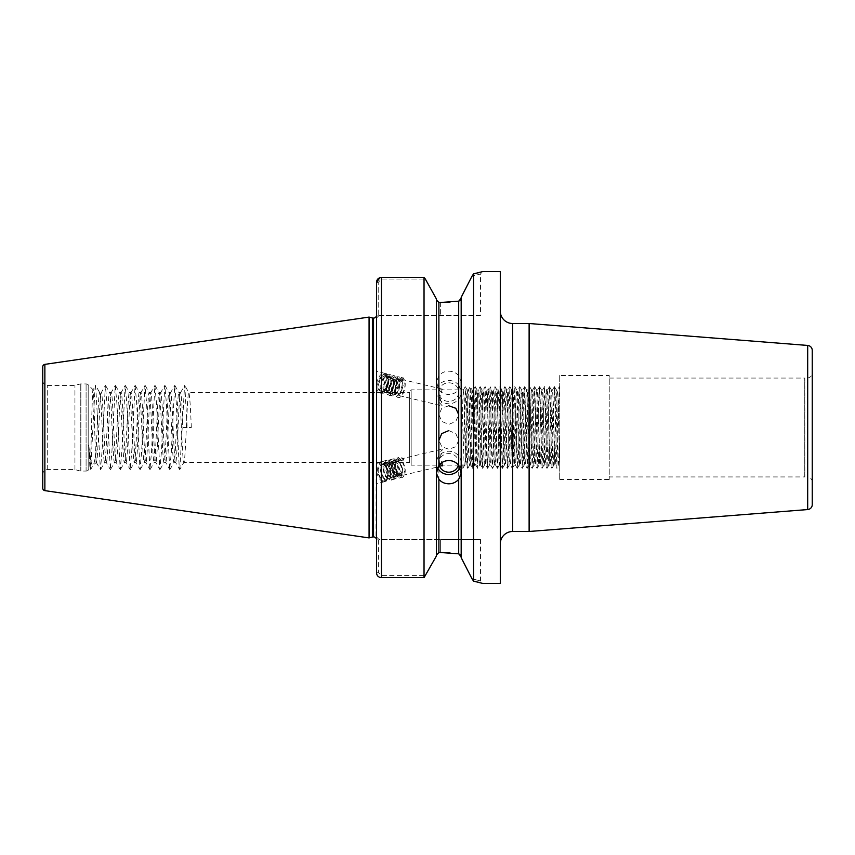 <?xml version="1.0" encoding="UTF-8"?>
<svg xmlns="http://www.w3.org/2000/svg" width="855" height="855" viewBox="0 0 855 855"><rect width="100%" height="100%" fill="white"/><g stroke="black" fill="none" stroke-linecap="round" stroke-linejoin="round"><path stroke-width="0.64" stroke-dasharray="4.28 3.21" d="M812.25 482.017L812.25 372.983A4.948 4.948 0 0 1 807.302 377.931L804.822 377.931L804.822 477.069L804.747 378.06L804.747 476.94L807.302 477.069L807.302 377.931L807.302 477.069A4.948 4.948 0 0 1 812.25 482.017M458.697 389.666L461.176 381.768L458.697 375.708C456.175 372.769 452.872 371.262 448.79 371.188C444.718 371.262 441.415 372.769 438.893 375.708L436.413 381.768L438.893 389.666C441.415 392.755 444.718 394.347 448.79 394.454C452.861 394.358 456.164 392.766 458.697 389.666L458.697 553.816L449.933 552.864M448.79 380.475A12.376 11.628 0 0 1 461.176 392.103A12.376 11.628 0 0 1 448.79 403.742A12.376 11.628 0 0 1 436.413 392.103A12.376 11.628 0 0 1 448.79 380.475M448.79 405.772L441.789 408.273L438.893 414.632L441.789 421.44L448.79 424.39L455.79 421.44L458.697 414.632L458.697 392.103A9.907 9.309 0 0 1 448.79 401.412A9.907 9.309 0 0 1 438.893 392.103A9.907 9.309 0 0 1 448.79 382.794A9.907 9.309 0 0 1 458.697 392.103M387.903 377.718A10.153 5.472 -76.5 0 1 388.095 379.193A10.153 5.472 -76.5 0 1 385.787 389.143A10.153 5.472 -76.5 0 1 379.951 393.043A10.153 5.472 -76.5 0 1 376.745 388.619A10.153 5.472 -76.5 0 1 376.499 386.011A10.153 5.472 -76.5 0 1 384.686 373.293A10.153 5.472 -76.5 0 1 387.903 377.718M376.499 374.982L376.499 389.698L376.499 371.337L384.686 373.293M379.951 393.043L376.499 392.21L376.499 388.555M437.514 467.696A12.376 11.628 0 0 1 436.413 462.897A12.376 11.628 0 0 1 448.79 451.258A12.376 11.628 0 0 1 461.176 462.897A12.376 11.628 0 0 1 460.076 467.696M439.555 464.543L439.171 459.295L442.067 452.263L442.291 449.067L438.893 454.871L439.171 457.147L441.907 462.576M448.79 430.61L455.801 433.571L458.697 440.368L455.79 446.727L448.79 449.228L441.789 446.727L438.893 440.368L438.893 454.871M439.149 465.013A9.907 9.309 0 0 1 438.893 462.897A9.907 9.309 0 0 1 448.79 453.588A9.907 9.309 0 0 1 458.697 462.897A9.907 9.309 0 0 1 458.44 465.013M376.745 471.832A10.153 5.472 76.5 0 1 376.499 468.989L376.499 483.577L376.499 468.989A10.153 5.472 76.5 0 1 379.951 461.957A10.153 5.472 76.5 0 1 387.903 471.832A10.153 5.472 76.5 0 1 388.095 473.51A10.153 5.472 76.5 0 1 384.686 481.707A10.153 5.472 76.5 0 1 376.745 471.832M384.686 481.707L376.499 483.663L376.499 474.568M461.176 298.235L461.176 556.765L461.176 298.235M480.489 315.591L378.968 315.591L378.209 316.361L378.209 282.428L381.448 279.051L425.341 279.051L381.448 279.051L378.209 282.428L378.209 316.361L378.968 315.591L480.489 315.591L480.489 273.995L471.981 276.24L480.489 273.995L482.348 271.687M559.715 375.505L559.715 479.495L559.715 375.505L609.23 375.505L609.23 479.495L609.23 375.505M559.715 479.495L609.23 479.495M88.802 445.017L90.705 469.502L95.055 387.475L95.653 385.498L99.693 392.595L101.307 392.595C99.661 390.425 98.004 464.575 96.359 462.405L93.056 465.334C91.56 466.135 90.138 459.359 88.802 445.017L89.935 468.455C90.951 470.378 91.987 386.663 93.077 389.688C94.007 387.956 94.98 454.518 95.984 461.444L95.984 452.231C97.213 432.331 98.464 390.949 99.693 392.595C101.35 390.425 102.995 464.575 104.652 462.405C106.298 464.575 107.944 390.425 109.6 392.595C111.246 390.425 112.903 464.575 114.549 462.405C116.205 464.575 117.851 390.425 119.497 392.595C121.154 390.425 122.799 464.575 124.456 462.405C126.102 464.575 127.758 390.425 129.404 392.595C131.061 390.425 132.707 464.575 134.353 462.405C136.009 464.575 137.655 390.425 139.312 392.595C140.957 390.425 142.614 464.575 144.26 462.405C145.916 464.575 147.562 390.425 149.208 392.595C150.865 390.425 152.511 464.575 154.167 462.405C155.813 464.575 157.47 390.425 159.115 392.595C160.761 390.425 162.418 464.575 164.064 462.405C165.72 464.575 167.366 390.425 169.023 392.595C170.669 390.425 172.325 464.575 173.971 462.405C175.617 464.575 177.274 390.425 178.919 392.595C180.576 390.425 182.222 464.575 183.878 462.405L409.588 462.405L409.588 392.595L411.159 389.869L463.41 389.891L465.27 386.663L462.844 468.337L460.963 465.131L465.89 465.109L467.749 468.337L465.27 386.663M95.653 385.498L100.398 469.502L101.991 452.242L105.347 385.498L106.939 402.758L110.295 469.502L111.887 452.242L115.254 385.498L116.846 402.758L120.202 469.502L121.795 452.242L125.151 385.498L126.743 402.758L130.11 469.502L131.702 452.242L135.058 385.498L136.65 402.758L140.006 469.502L141.599 452.242L144.965 385.498L146.558 402.758L149.914 469.502L151.506 452.242L154.862 385.498L156.454 402.758L159.821 469.502L161.403 452.242L164.769 385.498L166.362 402.758L169.718 469.502L171.31 452.242L174.677 385.498L176.258 402.758L179.229 467.525L179.839 469.502L183.878 462.405C185.524 464.575 187.181 390.425 188.827 392.595L409.588 392.595L409.588 462.405L411.159 465.131L411.159 389.869L411.159 465.131L460.963 465.131C461.786 467.439 462.619 387.561 463.442 389.869C464.265 387.561 465.088 467.439 465.911 465.131C466.734 467.439 467.567 387.561 468.39 389.869L467.151 389.869L465.323 386.663M42.75 474.546L42.75 380.454L42.75 474.546A4.948 4.948 0 0 1 47.698 469.587L74.941 469.587L80.103 470.977A2.971 2.971 0 0 0 80.872 471.073L86.088 471.073A2.971 2.971 0 0 0 88.183 470.207L88.183 384.793L88.183 470.207L89.871 468.422L90.491 469.502M42.75 380.454A4.948 4.948 0 0 0 47.698 385.413L74.941 385.413L80.103 384.023A2.971 2.971 0 0 1 80.872 383.927L86.088 383.927A2.971 2.971 0 0 1 88.183 384.793L93.003 389.72L95.439 385.498M74.941 469.587L74.941 385.413L74.941 469.587M500.293 311.135L500.293 543.865L500.293 311.135M376.499 536.929L378.968 539.409L440.624 539.409L378.968 539.409L376.499 536.929L378.968 539.409L378.626 572.69L381.448 575.629L425.523 575.629L381.448 575.629L378.626 572.69L378.626 539.056L376.499 536.929L376.499 572.69L376.499 282.428L376.018 538.276L376.499 536.929L376.018 538.276L378.102 539.409M378.102 315.591L376.018 316.724L376.499 318.071L378.968 315.591L376.499 318.071M105.56 385.498L109.6 392.595L111.214 392.595C109.558 390.425 107.912 464.575 106.255 462.405C104.609 464.575 102.963 390.425 101.307 392.595L105.347 385.498M115.457 385.498L119.497 392.595L121.111 392.595C119.465 390.425 117.808 464.575 116.162 462.405C114.517 464.575 112.86 390.425 111.214 392.595L115.254 385.498M100.601 469.502L104.77 462.299L106.255 462.405L110.295 469.502M125.364 385.498L129.404 392.595L131.018 392.595C129.372 390.425 127.716 464.575 126.07 462.405C124.413 464.575 122.767 390.425 121.111 392.595L125.151 385.498M110.509 469.502L114.677 462.299L116.162 462.405L120.202 469.502M135.272 385.498L139.312 392.595L140.925 392.595C139.269 390.425 137.623 464.575 135.966 462.405C134.321 464.575 132.664 390.425 131.018 392.595L135.058 385.498M120.416 469.502L124.584 462.299L126.07 462.405L130.11 469.502M145.168 385.498L149.208 392.595L150.822 392.595C149.176 390.425 147.52 464.575 145.874 462.405C144.228 464.575 142.571 390.425 140.925 392.595L144.965 385.498M130.313 469.502L134.481 462.299L135.966 462.405L140.006 469.502M155.076 385.498L159.115 392.595L160.729 392.595C159.073 390.425 157.427 464.575 155.781 462.405C154.124 464.575 152.479 390.425 150.822 392.595L154.862 385.498M140.22 469.502L144.388 462.299L145.874 462.405L149.914 469.502M164.983 385.498L169.023 392.595L170.637 392.595C168.98 390.425 167.334 464.575 165.678 462.405C164.032 464.575 162.375 390.425 160.729 392.595L164.769 385.498M150.127 469.502L154.295 462.299L155.781 462.405L159.821 469.502M174.88 385.498L178.919 392.595L180.533 392.595C178.887 390.425 177.231 464.575 175.585 462.405C173.928 464.575 172.282 390.425 170.637 392.595L174.677 385.498M160.024 469.502L164.192 462.299L165.678 462.405L169.718 469.502M180.533 392.595L184.787 385.498L187.16 427.5L191.306 427.5L183.013 427.5C182.19 406.296 181.356 394.657 180.533 392.595M169.931 469.502L174.099 462.299L175.585 462.405L179.625 469.502M191.306 427.5C190.473 406.296 189.65 394.657 188.827 392.595L184.787 385.498M380.582 478.105A8.165 4.403 76.5 0 1 377.825 471.832A8.165 4.403 76.5 0 1 379.588 464.265L381.469 463.634L378.199 468.957L378.231 471.736L380.582 478.105C384.953 482.22 387.465 480.681 388.095 473.51C386.385 465.676 383.553 462.598 379.588 464.265C383.083 463.079 385.776 465.537 387.668 471.629L388.01 474.333L385.733 479.42L381.704 476.513L380.08 468.508L383.126 463.25L388.277 465.868L390.853 473.649L388.747 478.682L384.536 475.829L382.912 467.835L385.968 462.566L391.12 465.195L393.695 472.975L391.579 478.009L387.379 475.156L385.787 469.929L385.755 467.151L389.025 461.828L393.963 464.511L396.528 472.291L394.422 477.325L390.222 474.472L388.598 466.467L391.857 461.144L396.795 463.838L399.029 468.903L399.371 471.607L397.265 476.641L393.054 473.798L391.462 468.572L391.43 465.793L394.7 460.471L399.638 463.154L401.871 468.23L402.213 470.934L400.097 475.968L395.897 473.114L394.305 467.888L394.273 465.109L397.543 459.787L402.481 462.47L404.704 467.546L405.046 470.25L402.94 475.284L398.74 472.43L397.115 464.425L400.161 459.167L403.913 460.247L403.293 458.836L402.042 460.695L403.913 460.247M402.042 460.695L398.291 459.616L395.234 464.874L396.859 472.879L401.07 475.733L403.175 470.699L400.6 462.918L395.448 460.3L392.402 465.558L394.027 473.563L398.056 476.47L400.332 471.383L397.767 463.602L392.616 460.973L389.559 466.242L391.184 474.236L395.213 477.143L397.5 472.056L394.925 464.286L389.773 461.657L386.716 466.916L388.341 474.92L392.37 477.827L394.657 472.74L394.315 470.036L392.082 464.96L386.93 462.331L383.884 467.6L383.916 470.378L385.509 475.604L389.538 478.511L391.814 473.413L391.472 470.72L389.249 465.644L384.098 463.015L381.041 468.284L381.074 471.052L382.666 476.278L386.695 479.185L388.982 474.098L388.64 471.394L386.407 466.317L381.469 463.634M403.913 380.015C399.349 381.512 397.094 385.562 397.148 392.178L399.338 395.641L402.94 393.439L405.046 385.658L404.704 383.061L402.481 379.706L397.329 381.426L394.273 388.982L394.305 391.505L396.506 394.967L400.097 392.766L402.213 384.985L401.871 382.388L399.638 379.032L394.486 380.742L391.43 388.298L391.462 390.821L393.663 394.283L397.265 392.082L399.371 384.301L399.029 381.704L396.795 378.348L391.643 380.069L388.598 387.625L388.63 390.137L390.821 393.61L394.422 391.408L396.528 383.617L396.186 381.031L393.963 377.664L388.811 379.385L385.755 386.941L385.787 389.463L387.988 392.926L391.579 390.724L393.695 382.944L393.353 380.347L390.372 376.692L385.968 378.701L382.912 386.257L382.944 388.779L385.145 392.242L388.747 390.04L390.853 382.26L390.511 379.663L387.529 376.018L383.126 378.028L380.08 385.584L380.112 388.095L382.303 391.569L385.904 389.367L388.01 381.576L387.668 378.989L384.697 375.334L379.588 378.263C383.542 372.727 386.385 373.037 388.095 379.193C387.465 386.984 384.964 390.97 380.582 391.141L378.231 387.657L378.199 385.135L381.255 377.579L385.658 375.569L388.64 379.214L388.982 381.811L386.866 389.591L383.275 391.793L381.074 388.33L381.041 385.808L384.098 378.252L388.501 376.243L391.472 379.898L391.814 382.495L389.709 390.275L386.107 392.477L383.916 389.014L383.884 386.492L386.93 378.936L391.334 376.927L394.315 380.582L394.657 383.168L392.552 390.959L388.95 393.161L386.749 389.688L386.716 387.176L389.773 379.62L394.176 377.611L397.158 381.255L397.5 383.852L395.384 391.633L391.793 393.834L389.591 390.372L389.559 387.849L392.616 380.293L397.019 378.284L399.99 381.939L400.332 384.536L398.227 392.317L394.625 394.518L392.434 391.056L392.402 388.533L395.448 380.977L399.851 378.968L402.833 382.613L403.175 385.21L401.07 392.99L397.468 395.192L395.267 391.729C395.224 385.113 397.479 381.063 402.042 379.567L403.293 377.846L403.913 380.015L402.042 379.567M439.171 391.323L438.893 393.3L442.291 405.933L439.171 402.245L438.893 400.129L442.291 389.121L439.171 391.323M380.422 391.109L380.432 391.12A8.165 4.403 -76.5 0 0 380.582 391.141L380.432 391.12A8.165 4.403 -76.5 0 1 377.825 387.55A8.165 4.403 -76.5 0 1 379.588 378.263M464.682 465.131L462.822 468.348L464.703 465.109C465.505 467.439 466.328 387.561 467.151 389.869C467.984 387.561 468.807 467.439 469.63 465.131L470.87 465.131L472.697 468.337L470.229 386.663L467.749 468.337M467.792 468.337L469.63 465.131C470.453 467.439 471.287 387.561 472.11 389.869L473.339 389.869L475.177 386.663L472.697 468.337M473.339 389.869C472.516 387.561 471.693 467.439 470.87 465.131C470.047 467.439 469.213 387.561 468.39 389.869L470.229 386.663L472.131 389.891C472.933 387.561 473.755 467.439 474.578 465.131L475.797 465.109C474.995 467.439 474.162 387.561 473.339 389.869M472.751 468.337L474.578 465.131C475.401 467.439 476.235 387.561 477.058 389.869L478.298 389.869L480.125 386.663L477.656 468.337L475.177 386.663M475.22 386.663L477.058 389.869C477.881 387.561 478.715 467.439 479.537 465.131L479.559 465.109C480.36 467.439 481.183 387.561 482.006 389.869L483.246 389.869C482.423 387.561 481.589 467.439 480.767 465.131C479.944 467.439 479.121 387.561 478.298 389.869C477.475 387.561 476.641 467.439 475.818 465.131L477.656 468.337L479.559 465.109L480.767 465.131L482.605 468.337L480.125 386.663M480.179 386.663L482.006 389.869C482.829 387.561 483.663 467.439 484.486 465.131C485.309 467.439 486.142 387.561 486.965 389.869L485.127 386.663L483.225 389.891C484.069 387.561 484.903 467.439 485.726 465.131L487.553 468.337L485.084 386.663L482.605 468.337M487.607 468.337L489.434 465.131C490.257 467.439 491.091 387.561 491.914 389.869L493.153 389.869C492.32 387.561 491.497 467.439 490.674 465.131L489.434 465.131C488.611 467.439 487.788 387.561 486.965 389.869L488.194 389.869L490.033 386.663L487.553 468.337M495.034 386.663L496.862 389.869L498.102 389.869C497.279 387.561 496.445 467.439 495.622 465.131L494.393 465.131L492.512 468.337L490.075 386.663L491.914 389.869C492.737 387.561 493.57 467.439 494.393 465.131L494.414 465.109C495.216 467.439 496.039 387.561 496.862 389.869C497.685 387.561 498.518 467.439 499.341 465.131C500.164 467.439 500.998 387.561 501.821 389.869C502.644 387.561 503.467 467.439 504.29 465.131C505.113 467.439 505.946 387.561 506.769 389.869C507.592 387.561 508.426 467.439 509.249 465.131L509.27 465.109C510.072 467.439 510.895 387.561 511.718 389.869C512.54 387.561 513.374 467.439 514.197 465.131C515.02 467.439 515.854 387.561 516.677 389.869C517.499 387.561 518.322 467.439 519.145 465.131C519.968 467.439 520.802 387.561 521.625 389.869C522.448 387.561 523.271 467.439 524.104 465.131L524.126 465.109C524.927 467.439 525.75 387.561 526.573 389.869C527.396 387.561 528.23 467.439 529.053 465.131C529.876 467.439 530.699 387.561 531.532 389.869C532.355 387.561 533.178 467.439 534.001 465.131L534.022 465.109C534.824 467.439 535.658 387.561 536.48 389.869C537.303 387.561 538.126 467.439 538.96 465.131L538.981 465.109C539.783 467.439 540.606 387.561 541.429 389.869C542.252 387.561 543.085 467.439 543.908 465.131C544.731 467.439 545.554 387.561 546.388 389.869C547.211 387.561 548.034 467.439 548.857 465.131L548.878 465.109C549.68 467.439 550.513 387.561 551.336 389.869C552.159 387.561 552.982 467.439 553.816 465.131L553.837 465.109C554.639 467.439 555.461 387.561 556.284 389.869C557.107 387.561 557.941 467.439 558.764 465.131L559.715 465.131L559.715 390.286L559.405 386.663L558.55 407.076L556.883 468.337L554.425 386.652L551.977 468.337L549.476 386.652L547.018 468.337L544.55 386.663L542.07 468.337L539.569 386.652L537.122 468.337L534.621 386.652L532.163 468.337L529.694 386.663L527.214 468.337L524.714 386.652L522.266 468.337L519.765 386.652L517.307 468.337L514.838 386.663L512.359 468.337L509.858 386.652L507.41 468.337L504.91 386.652L502.462 468.337L499.983 386.663L497.503 468.337L495.034 386.663L492.555 468.337L490.652 465.109C489.851 467.439 489.017 387.561 488.194 389.869C487.371 387.561 486.548 467.439 485.726 465.131L484.486 465.131L482.648 468.337M497.46 468.337L495.622 465.131C494.799 467.439 493.976 387.561 493.153 389.869L494.981 386.663M504.931 386.663L506.769 389.869L508.009 389.869C507.175 387.561 506.352 467.439 505.529 465.131C504.707 467.439 503.873 387.561 503.05 389.869L501.821 389.869L499.961 386.652L498.08 389.891C498.925 387.561 499.748 467.439 500.581 465.131L502.409 468.337M497.503 468.337L499.341 465.131L500.581 465.131C501.404 467.439 502.227 387.561 503.05 389.869L504.888 386.663M509.879 386.663L511.718 389.869L512.957 389.869C512.134 387.561 511.301 467.439 510.478 465.131C509.655 467.439 508.832 387.561 508.009 389.869L509.837 386.663M502.462 468.337L504.322 465.109L505.529 465.131L507.389 468.348L509.27 465.109L510.456 465.109L512.316 468.337M519.787 386.663L521.625 389.869L522.865 389.869C522.031 387.561 521.208 467.439 520.385 465.131C519.562 467.439 518.729 387.561 517.906 389.869L516.677 389.869L514.817 386.652L512.936 389.891C513.78 387.561 514.603 467.439 515.437 465.131L517.264 468.337M512.359 468.337L514.197 465.131L515.437 465.131C516.26 467.439 517.083 387.561 517.906 389.869L519.744 386.663M524.735 386.663L526.573 389.869L527.813 389.869C526.99 387.561 526.156 467.439 525.333 465.131C524.51 467.439 523.688 387.561 522.865 389.869L524.692 386.663M517.307 468.337L519.177 465.109L520.385 465.131L522.245 468.348L524.126 465.109L525.312 465.109L527.172 468.337M534.642 386.663L536.48 389.869L537.71 389.869C536.887 387.561 536.064 467.439 535.241 465.131C534.418 467.439 533.584 387.561 532.761 389.869L531.532 389.869L529.673 386.652L527.792 389.891C528.636 387.561 529.459 467.439 530.282 465.131L530.26 465.109C531.115 467.439 531.938 387.561 532.761 389.869L534.599 386.663M527.214 468.337L529.074 465.109L530.282 465.131L532.12 468.337M539.548 386.663L537.688 389.891C538.543 387.561 539.366 467.439 540.189 465.131L542.027 468.337M532.163 468.337L534.022 465.109L535.241 465.131L537.1 468.348L538.981 465.109L540.189 465.131C541.012 467.439 541.846 387.561 542.668 389.869L541.429 389.869L539.591 386.663M549.498 386.663L551.336 389.869L552.565 389.869C551.742 387.561 550.919 467.439 550.096 465.131C549.273 467.439 548.44 387.561 547.617 389.869C546.794 387.561 545.971 467.439 545.137 465.131C544.314 467.439 543.491 387.561 542.668 389.869L544.528 386.652L546.409 389.891L547.617 389.869L549.455 386.663M542.07 468.337L543.93 465.109L545.137 465.131L546.976 468.337M554.403 386.663L552.544 389.891C553.399 387.561 554.222 467.439 555.045 465.131L556.883 468.337M547.018 468.337L548.878 465.109L550.096 465.131L551.956 468.348L553.837 465.109L555.045 465.131C555.868 467.439 556.701 387.561 557.524 389.869L556.284 389.869L554.446 386.663M559.715 465.131L559.715 440.667L558.785 465.109L556.926 468.337M559.715 462.598C558.967 450.008 558.251 387.614 557.524 389.869L559.362 386.663L559.715 387.197L559.715 440.667M609.23 378.06L804.747 378.06L804.747 476.94L609.23 476.94L609.23 378.06L609.23 476.94M812.25 504.621L812.25 350.379M436.413 555.119L436.413 299.881L436.413 555.119M445.53 552.619L443.66 552.554M440.624 552.522L440.624 539.409L480.489 539.409L440.624 539.409L440.624 552.522L438.893 552.522L438.893 389.666M440.624 302.478L440.624 315.591L440.624 302.478L438.893 302.478L438.893 375.708M458.697 375.708L458.697 301.184L449.933 302.136M376.499 572.69L378.626 572.69L376.499 572.69L376.499 282.428L378.209 282.428L376.499 282.428M436.413 299.004L436.413 555.996M461.176 557.631L461.176 297.369M471.981 276.24L473.862 273.814M474.119 581.25L473.552 581.122L473.552 273.878M473.552 581.122L471.981 578.76C483.257 581.689 483.257 581.689 471.981 578.76C483.257 581.689 483.257 581.689 471.981 578.76M379.951 461.957L376.499 462.79L376.499 468.989M379.887 277.661L381.159 277.415M424.037 577.681L424.037 277.405M480.489 539.409L480.489 581.005L482.957 583.484L480.328 582.757M477.582 582.063L476.663 581.838M476.951 273.098L477.624 272.927M481.365 271.965L482.22 271.73M500.293 583.484L500.293 271.516M96.359 462.405L95.984 461.444L96.359 462.405M42.75 488.184L42.75 366.816M369.071 537.913L369.071 317.087M529.117 531.489L529.117 323.511M95.984 452.231C94.958 459.883 93.986 464.254 93.056 465.334L90.705 469.502M183.013 427.5L187.16 427.5M179.839 469.502L184.573 385.498M388.095 473.51C387.785 482.284 385.135 483.78 380.133 477.988C374.148 468.422 381.426 454.732 387.967 464.853C391.9 472.409 392.018 477.731 388.32 480.82C382.228 483.535 377.173 462.619 384.526 460.877C391.547 457.938 397.554 478.629 391.152 480.147C386.556 479.869 384.066 475.391 383.681 466.712C385.295 459.188 388.608 458.12 393.642 463.485C400.589 472.826 394.262 486.292 388.662 475.946C385.349 468.23 385.862 462.758 390.201 459.52C397.233 456.581 403.239 477.272 396.838 478.779C392.242 478.511 389.741 474.033 389.367 465.355C389.923 452.958 402.737 460.076 402.406 471.821C401.433 479.185 398.74 480.104 394.337 474.589C388.341 465.024 395.619 451.333 402.16 461.454C409.107 470.784 402.78 484.251 397.18 473.905C392.06 465.793 396.699 452.423 403.293 458.836M388.095 379.193C387.785 388.769 385.135 393.353 380.133 392.937C374.148 389.923 381.426 369.82 387.967 374.223C391.9 378.402 392.018 384.066 388.32 391.237C382.228 400.578 377.173 385.295 384.526 377.066C391.547 367.939 397.554 383.457 391.152 391.911C386.556 396.592 384.066 395.01 383.681 387.155C385.295 378.53 388.608 374.672 393.642 375.58C400.589 378.829 394.262 399.167 388.662 394.978C382.666 391.964 389.944 371.861 396.485 376.264C400.418 380.443 400.535 386.107 396.838 393.279C392.242 397.949 389.741 396.367 389.367 388.523C389.923 376.275 402.737 371.562 402.406 384.312C402.791 396.784 390.927 401.722 392.199 389.196C393.813 380.571 397.126 376.713 402.16 377.621C409.107 380.86 402.78 401.198 397.18 397.019C392.06 394.54 396.699 377.237 403.293 377.846M47.698 469.587L47.698 385.413L47.698 469.587M86.088 471.073L86.088 383.927L86.088 471.073M80.872 471.073L80.872 383.927L80.872 471.073M80.103 470.977L80.103 384.023L80.103 470.977M512.669 531.489L512.669 323.511M373.528 536.919L373.528 318.081M372.385 537.026L372.385 317.975M373.154 536.919L373.154 318.081M381.448 577.681L381.448 277.405M44.866 490.631L44.866 364.369M807.686 345.441L807.686 509.559M461.176 381.768L461.176 392.103M436.413 473.232L436.413 462.897M438.893 462.897L438.893 461.7M383.339 463.186L384.312 462.95M386.182 462.502L387.144 462.277M389.025 461.828L389.987 461.593M391.857 461.144L392.83 460.92M394.7 460.471L395.662 460.236M397.543 459.787L398.505 459.552M400.375 459.103L442.291 449.067M399.926 476.021L400.888 475.786M385.733 479.42L386.695 479.185M388.565 478.736L389.538 478.511M391.408 478.063L392.37 477.827M394.251 477.379L395.213 477.143M397.083 476.695L398.056 476.47M402.769 475.337L442.291 465.868M396.506 394.967L397.468 395.192M399.338 395.641L442.281 405.933M382.303 391.569L383.275 391.793M385.145 392.242L386.107 392.477M387.988 392.926L388.95 393.161M390.821 393.61L391.793 393.834M393.663 394.283L394.625 394.518M384.697 375.334L385.658 375.569M387.529 376.018L388.501 376.243M390.372 376.692L391.334 376.927M393.215 377.376L394.176 377.611M396.047 378.049L397.019 378.284M398.89 378.733L399.851 378.968M401.732 379.417L442.291 389.132M96.23 462.299L100.398 469.502M458.697 462.897L458.697 440.368M461.176 473.232L461.176 462.897M438.893 392.103L438.893 393.3M438.893 400.129L438.893 414.632M436.413 381.768L436.413 392.103"/><path stroke-width="1.28" d="M807.686 509.559A4.948 4.948 0 0 0 812.25 504.621L812.25 350.379A4.948 4.948 0 0 0 807.686 345.441L529.117 323.511L529.117 531.489L807.686 509.559L807.686 345.441M458.697 414.632L455.801 408.273L448.79 405.772M438.893 479.292L436.413 473.232L438.893 465.334C441.415 462.245 444.718 460.653 448.79 460.546C452.861 460.642 456.164 462.234 458.697 465.334L461.176 473.232L458.697 479.292C456.175 482.231 452.872 483.738 448.79 483.812C444.718 483.738 441.415 482.231 438.893 479.292L438.893 552.522L436.413 555.119L438.893 552.522L440.624 552.522L458.697 553.816L461.176 556.765L460.418 554.788L458.697 553.816L458.697 479.292M460.076 467.696A12.376 11.628 0 0 1 448.79 474.525A12.376 11.628 0 0 1 437.514 467.696M441.907 462.576L442.291 465.868L439.555 464.543M438.893 440.368L441.789 433.571L448.79 430.61M458.44 465.013A9.907 9.309 0 0 1 448.79 472.206A9.907 9.309 0 0 1 439.149 465.013M461.176 297.369L471.981 276.24L461.176 297.369L461.176 557.631L471.981 578.76L461.176 557.631M449.933 302.136L440.624 302.478L458.697 301.184L461.176 298.235L460.418 300.212L458.697 301.184L458.697 465.334M529.117 323.511L512.669 323.511A12.376 12.376 0 0 1 500.293 311.135M512.669 323.511L512.669 531.489A12.376 12.376 0 0 0 500.293 543.865M512.669 531.489L529.117 531.489M376.499 318.071L376.018 316.724A2.971 2.971 0 0 1 373.528 318.081L373.528 536.919A2.971 2.971 0 0 1 376.018 538.276L376.499 536.929L376.499 538.543M373.528 318.081L373.528 536.919M373.154 318.081A2.971 2.971 0 0 1 372.385 317.975L369.071 317.087L369.071 537.913L372.385 537.026A2.971 2.971 0 0 1 373.154 536.919M369.071 317.087L44.866 364.369A2.479 2.479 0 0 0 42.75 366.816L42.75 488.184A2.479 2.479 0 0 0 44.866 490.631L369.071 537.913M473.552 581.122L482.957 583.484L500.293 583.484L500.293 271.516L482.957 271.516L473.552 273.878L473.552 581.122L471.981 578.76M812.25 372.983L812.25 482.017M438.893 465.334L438.893 302.478L436.413 299.881L438.893 302.478L440.624 302.478M449.933 552.864L445.53 552.619M443.66 552.554L441.116 552.522M381.159 277.415L424.037 277.405L425.341 279.051L424.037 277.405L381.448 277.405C378.402 277.736 376.756 279.414 376.499 282.428L376.499 572.69C376.745 575.682 378.402 577.349 381.448 577.681L424.037 577.681L436.413 555.996L424.037 577.681L381.448 577.681C378.412 577.36 376.766 575.693 376.499 572.69M424.037 277.405L424.037 577.681M436.413 299.004L425.341 279.051L436.413 299.004L436.413 555.996M376.499 282.428L379.887 277.661M473.552 273.878L471.981 276.24M480.328 582.757L477.582 582.063M476.663 581.838L474.119 581.25M473.862 273.814L476.951 273.098M477.624 272.927L480.531 272.179M372.385 317.975L372.385 537.026M44.866 364.369L44.866 490.631M381.448 277.405L381.448 577.681"/></g></svg>

